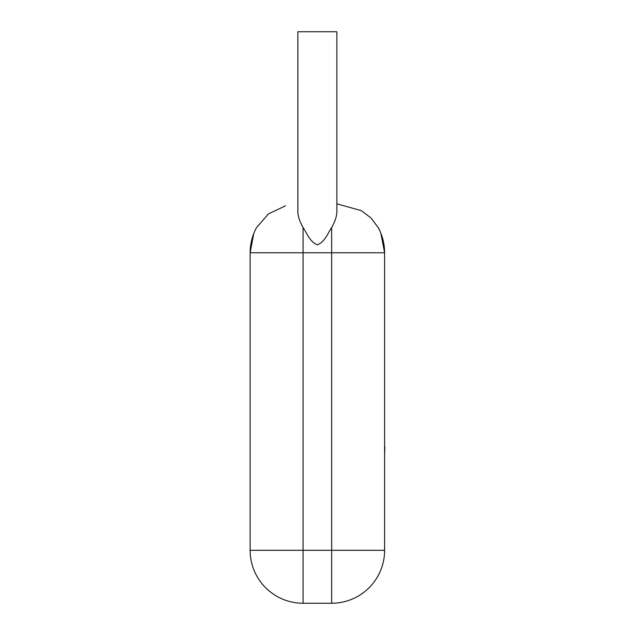 <?xml version="1.0" encoding="UTF-8"?>
<svg xmlns="http://www.w3.org/2000/svg" width="635" height="635" viewBox="0 0 635 635"><rect width="100%" height="100%" fill="white"/><g stroke="black" fill="none" stroke-linecap="round" stroke-linejoin="round"><path stroke-width="0.95" d="M381.111 233.863L384.604 252.778L384.604 550.307L331.66 550.307L331.66 252.778L303.07 252.778L303.07 550.307L331.66 550.307L331.66 603.25L303.07 603.25A52.943 52.943 0 0 1 250.134 550.307L250.134 252.778L253.754 233.529L250.134 252.778C250.166 243.927 252.262 235.593 256.413 227.774L268.51 213.836L285.552 205.819M384.866 447L384.604 454.112M336.875 212.225C336.606 216.797 334.867 221.885 331.66 227.489C327.882 233.164 324.961 241.816 317.357 244.84C309.801 241.816 306.848 233.172 303.07 227.489C299.871 221.885 298.132 216.797 297.863 212.225L297.863 31.75L336.875 31.75L336.875 212.225M297.863 203.835L297.863 31.75M336.875 203.835L361.283 210.637L371.03 217.98L378.325 227.774L379.92 231.005M255.603 229.346L256.413 227.774C252.262 235.593 250.166 243.927 250.134 252.778L303.07 252.778L303.07 227.489M380.865 233.235L384.604 252.778C384.564 243.927 382.476 235.593 378.325 227.774C382.476 235.593 384.564 243.927 384.604 252.778L331.66 252.778L331.66 227.489M331.66 603.25A52.943 52.943 0 0 0 384.604 550.307A52.943 52.943 0 0 1 331.66 603.25M303.07 550.307L303.07 603.25A52.943 52.943 0 0 1 250.134 550.307L303.07 550.307"/></g></svg>
